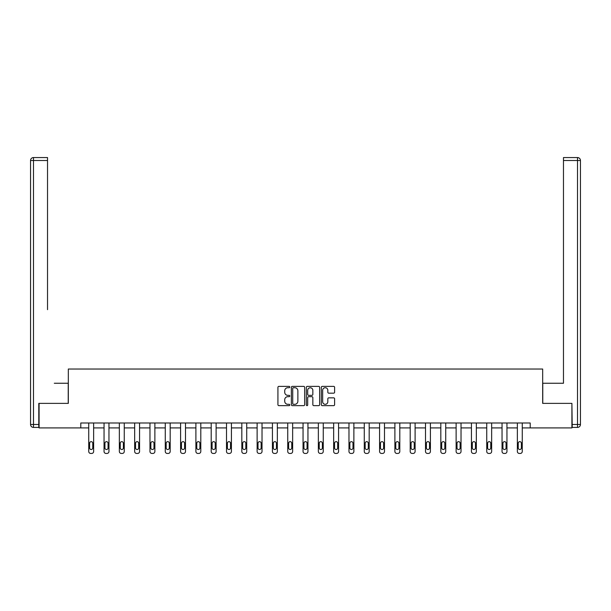 <?xml version="1.0" encoding="UTF-8"?>
<svg xmlns="http://www.w3.org/2000/svg" width="611" height="611" viewBox="0 0 611 611"><rect width="100%" height="100%" fill="white"/><g stroke="black" fill="none" stroke-linecap="round" stroke-linejoin="round"><path stroke-width="0.92" d="M289.797 387.053A0.672 0.672 0 0 0 289.125 386.381L278.891 386.381A0.962 0.962 0 0 0 277.929 387.343L277.929 404.681A0.962 0.962 0 0 0 278.891 405.643L289.125 405.643A0.672 0.672 0 0 0 289.797 404.971A0.672 0.672 0 0 0 289.125 404.299L287.804 404.299A3.086 3.086 0 0 1 284.718 401.213L284.718 399.77A3.086 3.086 0 0 1 287.804 396.684L289.125 396.684A0.672 0.672 0 0 0 289.797 396.012A0.672 0.672 0 0 0 289.125 395.34L287.804 395.34A3.086 3.086 0 0 1 284.718 392.254L284.718 390.811A3.086 3.086 0 0 1 287.804 387.725L289.125 387.725A0.672 0.672 0 0 0 289.797 387.053M333.652 393.171A0.962 0.962 0 0 0 334.614 392.209L334.614 387.343A0.962 0.962 0 0 0 333.652 386.381L322.28 386.381A0.962 0.962 0 0 0 321.317 387.343L321.317 404.681A0.962 0.962 0 0 0 322.28 405.643L333.652 405.643A0.962 0.962 0 0 0 334.614 404.681L334.614 398.807A0.962 0.962 0 0 0 333.652 397.845L328.787 397.845A0.962 0.962 0 0 0 327.824 398.807L327.824 401.717A2.574 2.574 0 0 1 325.243 404.299A2.574 2.574 0 0 1 322.669 401.717L322.669 390.307A2.574 2.574 0 0 1 325.243 387.725A2.574 2.574 0 0 1 327.824 390.307L327.824 392.209A0.962 0.962 0 0 0 328.787 393.171L333.652 393.171M47.528 157.562L33.49 157.562L47.528 157.562L41.242 157.562L47.528 157.562L47.528 160.51L33.49 160.51L33.49 424.469L38.791 424.469L38.791 403.375L68.325 403.375L68.325 369.029L542.675 369.029L542.675 403.375L571.911 403.375L571.911 427.906L530.211 427.906L530.211 422.995L80.789 422.995L80.789 427.906L88.74 427.906L88.74 451.476A1.963 1.963 0 0 0 90.703 453.438L91.681 453.438A1.963 1.963 0 0 0 93.643 451.476L93.643 427.906L104.046 427.906L104.046 451.476A1.963 1.963 0 0 0 106.009 453.438L106.994 453.438A1.963 1.963 0 0 0 108.957 451.476L108.957 427.906L119.351 427.906L119.351 451.476A1.963 1.963 0 0 0 121.314 453.438L122.299 453.438A1.963 1.963 0 0 0 124.262 451.476L124.262 427.906L134.664 427.906L134.664 451.476A1.963 1.963 0 0 0 136.627 453.438L137.605 453.438A1.963 1.963 0 0 0 139.568 451.476L139.568 427.906L149.97 427.906L149.97 451.476A1.963 1.963 0 0 0 151.933 453.438L152.91 453.438A1.963 1.963 0 0 0 154.873 451.476L154.873 427.906L165.276 427.906L165.276 451.476A1.963 1.963 0 0 0 167.238 453.438L168.224 453.438A1.963 1.963 0 0 0 170.186 451.476L170.186 427.906L180.589 427.906L180.589 451.476A1.963 1.963 0 0 0 182.544 453.438L183.529 453.438A1.963 1.963 0 0 0 185.492 451.476L185.492 427.906L195.894 427.906L195.894 451.476A1.963 1.963 0 0 0 197.857 453.438L198.835 453.438A1.963 1.963 0 0 0 200.798 451.476L200.798 427.906L211.2 427.906L211.2 451.476A1.963 1.963 0 0 0 213.163 453.438L214.148 453.438A1.963 1.963 0 0 0 216.111 451.476L216.111 427.906L226.505 427.906L226.505 451.476A1.963 1.963 0 0 0 228.468 453.438L229.453 453.438A1.963 1.963 0 0 0 231.416 451.476L231.416 427.906L241.819 427.906L241.819 451.476A1.963 1.963 0 0 0 243.781 453.438L244.759 453.438A1.963 1.963 0 0 0 246.722 451.476L246.722 427.906L257.124 427.906L257.124 451.476A1.963 1.963 0 0 0 259.087 453.438L260.065 453.438A1.963 1.963 0 0 0 262.027 451.476L262.027 427.906L272.43 427.906L272.43 451.476A1.963 1.963 0 0 0 274.392 453.438L275.378 453.438A1.963 1.963 0 0 0 277.341 451.476L277.341 427.906L287.743 427.906L287.743 451.476A1.963 1.963 0 0 0 289.698 453.438L290.683 453.438A1.963 1.963 0 0 0 292.646 451.476L292.646 427.906L303.048 427.906L303.048 451.476A1.963 1.963 0 0 0 305.011 453.438L305.989 453.438A1.963 1.963 0 0 0 307.952 451.476L307.952 427.906L318.354 427.906L318.354 451.476A1.963 1.963 0 0 0 320.317 453.438L321.302 453.438A1.963 1.963 0 0 0 323.257 451.476L323.257 427.906L333.659 427.906L333.659 451.476A1.963 1.963 0 0 0 335.622 453.438L336.608 453.438A1.963 1.963 0 0 0 338.57 451.476L338.57 427.906L348.973 427.906L348.973 451.476A1.963 1.963 0 0 0 350.935 453.438L351.913 453.438A1.963 1.963 0 0 0 353.876 451.476L353.876 427.906L364.278 427.906L364.278 451.476A1.963 1.963 0 0 0 366.241 453.438L367.219 453.438A1.963 1.963 0 0 0 369.181 451.476L369.181 427.906L379.584 427.906L379.584 451.476A1.963 1.963 0 0 0 381.547 453.438L382.532 453.438A1.963 1.963 0 0 0 384.495 451.476L384.495 427.906L394.889 427.906L394.889 451.476A1.963 1.963 0 0 0 396.852 453.438L397.837 453.438A1.963 1.963 0 0 0 399.8 451.476L399.8 427.906L410.202 427.906L410.202 451.476A1.963 1.963 0 0 0 412.165 453.438L413.143 453.438A1.963 1.963 0 0 0 415.106 451.476L415.106 427.906L425.508 427.906L425.508 451.476A1.963 1.963 0 0 0 427.471 453.438L428.456 453.438A1.963 1.963 0 0 0 430.411 451.476L430.411 427.906L440.814 427.906L440.814 451.476A1.963 1.963 0 0 0 442.776 453.438L443.762 453.438A1.963 1.963 0 0 0 445.725 451.476L445.725 427.906L456.127 427.906L456.127 451.476A1.963 1.963 0 0 0 458.09 453.438L459.067 453.438A1.963 1.963 0 0 0 461.03 451.476L461.03 427.906L471.432 427.906L471.432 451.476A1.963 1.963 0 0 0 473.395 453.438L474.373 453.438A1.963 1.963 0 0 0 476.336 451.476L476.336 427.906L486.738 427.906L486.738 451.476A1.963 1.963 0 0 0 488.701 453.438L489.686 453.438A1.963 1.963 0 0 0 491.649 451.476L491.649 427.906L502.043 427.906L502.043 451.476A1.963 1.963 0 0 0 504.006 453.438L504.992 453.438A1.963 1.963 0 0 0 506.954 451.476L506.954 427.906L517.357 427.906L517.357 451.476A1.963 1.963 0 0 0 519.319 453.438L520.297 453.438A1.963 1.963 0 0 0 522.26 451.476L522.26 427.906L530.211 427.906M39.089 403.375L39.089 427.906L80.789 427.906M304.66 387.343A0.962 0.962 0 0 0 303.698 386.381L292.325 386.381A0.962 0.962 0 0 0 291.363 387.343L291.363 404.681A0.962 0.962 0 0 0 292.325 405.643L303.698 405.643A0.962 0.962 0 0 0 304.66 404.681L304.66 387.343M307.302 386.381L318.675 386.381A0.962 0.962 0 0 1 319.637 387.343L319.637 404.681A0.962 0.962 0 0 1 318.675 405.643L313.81 405.643A0.962 0.962 0 0 1 312.847 404.681L312.847 397.646A0.962 0.962 0 0 0 311.877 396.684L308.654 396.684A0.962 0.962 0 0 0 307.692 397.646L307.692 404.971A0.672 0.672 0 0 1 307.02 405.643A0.672 0.672 0 0 1 306.34 404.971L306.34 387.343A0.962 0.962 0 0 1 307.302 386.381M293.387 387.725A0.672 0.672 0 0 0 292.715 388.405L292.715 403.619A0.672 0.672 0 0 0 293.387 404.299L294.785 404.299A3.086 3.086 0 0 0 297.87 401.213L297.87 390.811A3.086 3.086 0 0 0 294.785 387.725L293.387 387.725M312.847 390.353A2.574 2.574 0 0 0 310.266 387.779A2.574 2.574 0 0 0 307.692 390.353L307.692 394.378A0.962 0.962 0 0 0 308.654 395.34L311.877 395.34A0.962 0.962 0 0 0 312.847 394.378L312.847 390.353M89.618 447.939A1.573 1.573 0 0 0 91.192 449.513A1.573 1.573 0 0 0 92.765 447.939A1.573 1.573 0 0 1 91.192 449.513A1.573 1.573 0 0 1 89.618 447.939L89.618 443.227A1.573 1.573 0 0 1 91.192 441.661A1.573 1.573 0 0 1 92.765 443.227L92.765 447.939M93.643 422.995L93.643 451.476M88.74 422.995L88.74 451.476M90.703 453.438L91.681 453.438M68.233 403.375L68.233 383.257L54.295 383.257M47.528 160.51L47.528 309.662M30.55 424.469L33.49 424.469L33.49 427.41L38.791 427.41L33.49 427.41A2.94 2.94 0 0 1 30.55 424.469L30.55 160.51A2.94 2.94 0 0 1 33.49 157.562A2.94 2.94 0 0 0 30.55 160.51A2.94 2.94 0 0 1 33.49 157.562A2.94 2.94 0 0 0 30.55 160.51L33.49 160.51L33.49 157.562M38.791 424.469L38.791 427.41M556.705 383.257L563.472 383.257L563.472 157.562L577.51 157.562L563.472 157.562M542.767 403.375L542.767 383.257L563.472 383.257L563.472 309.662M572.209 424.469L577.51 424.469L577.51 427.41A2.94 2.94 0 0 0 580.45 424.469L580.45 160.51L580.45 424.469A2.94 2.94 0 0 1 577.51 427.41L572.209 427.41L571.911 403.375M577.51 157.562A2.94 2.94 0 0 1 580.45 160.51A2.94 2.94 0 0 0 577.51 157.562A2.94 2.94 0 0 1 580.45 160.51A2.94 2.94 0 0 0 577.51 157.562L577.51 160.51L563.472 160.51M104.932 447.939A1.573 1.573 0 0 0 106.497 449.513A1.573 1.573 0 0 0 108.071 447.939A1.573 1.573 0 0 1 106.497 449.513A1.573 1.573 0 0 1 104.932 447.939L104.932 443.227A1.573 1.573 0 0 1 106.497 441.661A1.573 1.573 0 0 1 108.071 443.227L108.071 447.939M120.237 447.939A1.573 1.573 0 0 0 121.81 449.513A1.573 1.573 0 0 0 123.376 447.939A1.573 1.573 0 0 1 121.81 449.513A1.573 1.573 0 0 1 120.237 447.939L120.237 443.227A1.573 1.573 0 0 1 121.81 441.661A1.573 1.573 0 0 1 123.376 443.227L123.376 447.939M108.957 422.995L108.957 451.476M104.046 422.995L104.046 451.476M106.009 453.438L106.994 453.438M124.262 422.995L124.262 451.476M119.351 422.995L119.351 451.476M121.314 453.438L122.299 453.438M135.543 447.939A1.573 1.573 0 0 0 137.116 449.513A1.573 1.573 0 0 0 138.682 447.939A1.573 1.573 0 0 1 137.116 449.513A1.573 1.573 0 0 1 135.543 447.939L135.543 443.227A1.573 1.573 0 0 1 137.116 441.661A1.573 1.573 0 0 1 138.682 443.227L138.682 447.939M150.856 447.939A1.573 1.573 0 0 0 152.422 449.513A1.573 1.573 0 0 0 153.995 447.939A1.573 1.573 0 0 1 152.422 449.513A1.573 1.573 0 0 1 150.856 447.939L150.856 443.227A1.573 1.573 0 0 1 152.422 441.661A1.573 1.573 0 0 1 153.995 443.227L153.995 447.939M166.161 447.939A1.573 1.573 0 0 0 167.727 449.513A1.573 1.573 0 0 0 169.3 447.939A1.573 1.573 0 0 1 167.727 449.513A1.573 1.573 0 0 1 166.161 447.939L166.161 443.227A1.573 1.573 0 0 1 167.727 441.661A1.573 1.573 0 0 1 169.3 443.227L169.3 447.939M139.568 422.995L139.568 451.476M134.664 422.995L134.664 451.476M136.627 453.438L137.605 453.438M154.873 422.995L154.873 451.476M149.97 422.995L149.97 451.476M151.933 453.438L152.91 453.438M170.186 422.995L170.186 451.476M165.276 422.995L165.276 451.476M167.238 453.438L168.224 453.438M181.467 447.939A1.573 1.573 0 0 0 183.04 449.513A1.573 1.573 0 0 0 184.606 447.939A1.573 1.573 0 0 1 183.04 449.513A1.573 1.573 0 0 1 181.467 447.939L181.467 443.227A1.573 1.573 0 0 1 183.04 441.661A1.573 1.573 0 0 1 184.606 443.227L184.606 447.939M185.492 422.995L185.492 451.476M180.589 422.995L180.589 451.476M182.544 453.438L183.529 453.438M196.773 447.939A1.573 1.573 0 0 0 198.346 449.513A1.573 1.573 0 0 0 199.919 447.939A1.573 1.573 0 0 1 198.346 449.513A1.573 1.573 0 0 1 196.773 447.939L196.773 443.227A1.573 1.573 0 0 1 198.346 441.661A1.573 1.573 0 0 1 199.919 443.227L199.919 447.939M200.798 422.995L200.798 451.476M195.894 422.995L195.894 451.476M197.857 453.438L198.835 453.438M212.086 447.939A1.573 1.573 0 0 0 213.651 449.513A1.573 1.573 0 0 0 215.225 447.939A1.573 1.573 0 0 1 213.651 449.513A1.573 1.573 0 0 1 212.086 447.939L212.086 443.227A1.573 1.573 0 0 1 213.651 441.661A1.573 1.573 0 0 1 215.225 443.227L215.225 447.939M216.111 422.995L216.111 451.476M211.2 422.995L211.2 451.476M213.163 453.438L214.148 453.438M227.391 447.939A1.573 1.573 0 0 0 228.965 449.513A1.573 1.573 0 0 0 230.53 447.939A1.573 1.573 0 0 1 228.965 449.513A1.573 1.573 0 0 1 227.391 447.939L227.391 443.227A1.573 1.573 0 0 1 228.965 441.661A1.573 1.573 0 0 1 230.53 443.227L230.53 447.939M231.416 422.995L231.416 451.476M226.505 422.995L226.505 451.476M228.468 453.438L229.453 453.438M242.697 447.939A1.573 1.573 0 0 0 244.27 449.513A1.573 1.573 0 0 0 245.836 447.939A1.573 1.573 0 0 1 244.27 449.513A1.573 1.573 0 0 1 242.697 447.939L242.697 443.227A1.573 1.573 0 0 1 244.27 441.661A1.573 1.573 0 0 1 245.836 443.227L245.836 447.939M246.722 422.995L246.722 451.476M241.819 422.995L241.819 451.476M243.781 453.438L244.759 453.438M258.01 447.939A1.573 1.573 0 0 0 259.576 449.513A1.573 1.573 0 0 0 261.149 447.939A1.573 1.573 0 0 1 259.576 449.513A1.573 1.573 0 0 1 258.01 447.939L258.01 443.227A1.573 1.573 0 0 1 259.576 441.661A1.573 1.573 0 0 1 261.149 443.227L261.149 447.939M262.027 422.995L262.027 451.476M257.124 422.995L257.124 451.476M259.087 453.438L260.065 453.438M273.316 447.939A1.573 1.573 0 0 0 274.881 449.513A1.573 1.573 0 0 0 276.455 447.939A1.573 1.573 0 0 1 274.881 449.513A1.573 1.573 0 0 1 273.316 447.939L273.316 443.227A1.573 1.573 0 0 1 274.881 441.661A1.573 1.573 0 0 1 276.455 443.227L276.455 447.939M277.341 422.995L277.341 451.476M272.43 422.995L272.43 451.476M274.392 453.438L275.378 453.438M288.621 447.939A1.573 1.573 0 0 0 290.194 449.513A1.573 1.573 0 0 0 291.76 447.939A1.573 1.573 0 0 1 290.194 449.513A1.573 1.573 0 0 1 288.621 447.939L288.621 443.227A1.573 1.573 0 0 1 290.194 441.661A1.573 1.573 0 0 1 291.76 443.227L291.76 447.939M292.646 422.995L292.646 451.476M287.743 422.995L287.743 451.476M289.698 453.438L290.683 453.438M303.927 447.939A1.573 1.573 0 0 0 305.5 449.513A1.573 1.573 0 0 0 307.073 447.939A1.573 1.573 0 0 1 305.5 449.513A1.573 1.573 0 0 1 303.927 447.939L303.927 443.227A1.573 1.573 0 0 1 305.5 441.661A1.573 1.573 0 0 1 307.073 443.227L307.073 447.939M307.952 422.995L307.952 451.476M303.048 422.995L303.048 451.476M305.011 453.438L305.989 453.438M319.24 447.939A1.573 1.573 0 0 0 320.806 449.513A1.573 1.573 0 0 0 322.379 447.939A1.573 1.573 0 0 1 320.806 449.513A1.573 1.573 0 0 1 319.24 447.939L319.24 443.227A1.573 1.573 0 0 1 320.806 441.661A1.573 1.573 0 0 1 322.379 443.227L322.379 447.939M323.257 422.995L323.257 451.476M318.354 422.995L318.354 451.476M320.317 453.438L321.302 453.438M334.545 447.939A1.573 1.573 0 0 0 336.119 449.513A1.573 1.573 0 0 0 337.684 447.939A1.573 1.573 0 0 1 336.119 449.513A1.573 1.573 0 0 1 334.545 447.939L334.545 443.227A1.573 1.573 0 0 1 336.119 441.661A1.573 1.573 0 0 1 337.684 443.227L337.684 447.939M338.57 422.995L338.57 451.476M333.659 422.995L333.659 451.476M335.622 453.438L336.608 453.438M349.851 447.939A1.573 1.573 0 0 0 351.424 449.513A1.573 1.573 0 0 0 352.99 447.939A1.573 1.573 0 0 1 351.424 449.513A1.573 1.573 0 0 1 349.851 447.939L349.851 443.227A1.573 1.573 0 0 1 351.424 441.661A1.573 1.573 0 0 1 352.99 443.227L352.99 447.939M353.876 422.995L353.876 451.476M348.973 422.995L348.973 451.476M350.935 453.438L351.913 453.438M365.164 447.939A1.573 1.573 0 0 0 366.73 449.513A1.573 1.573 0 0 0 368.303 447.939A1.573 1.573 0 0 1 366.73 449.513A1.573 1.573 0 0 1 365.164 447.939L365.164 443.227A1.573 1.573 0 0 1 366.73 441.661A1.573 1.573 0 0 1 368.303 443.227L368.303 447.939M369.181 422.995L369.181 451.476M364.278 422.995L364.278 451.476M366.241 453.438L367.219 453.438M380.47 447.939A1.573 1.573 0 0 0 382.035 449.513A1.573 1.573 0 0 0 383.609 447.939A1.573 1.573 0 0 1 382.035 449.513A1.573 1.573 0 0 1 380.47 447.939L380.47 443.227A1.573 1.573 0 0 1 382.035 441.661A1.573 1.573 0 0 1 383.609 443.227L383.609 447.939M384.495 422.995L384.495 451.476M379.584 422.995L379.584 451.476M381.547 453.438L382.532 453.438M395.775 447.939A1.573 1.573 0 0 0 397.349 449.513A1.573 1.573 0 0 0 398.914 447.939A1.573 1.573 0 0 1 397.349 449.513A1.573 1.573 0 0 1 395.775 447.939L395.775 443.227A1.573 1.573 0 0 1 397.349 441.661A1.573 1.573 0 0 1 398.914 443.227L398.914 447.939M399.8 422.995L399.8 451.476M394.889 422.995L394.889 451.476M396.852 453.438L397.837 453.438M411.081 447.939A1.573 1.573 0 0 0 412.654 449.513A1.573 1.573 0 0 0 414.227 447.939A1.573 1.573 0 0 1 412.654 449.513A1.573 1.573 0 0 1 411.081 447.939L411.081 443.227A1.573 1.573 0 0 1 412.654 441.661A1.573 1.573 0 0 1 414.227 443.227L414.227 447.939M415.106 422.995L415.106 451.476M410.202 422.995L410.202 451.476M412.165 453.438L413.143 453.438M426.394 447.939A1.573 1.573 0 0 0 427.96 449.513A1.573 1.573 0 0 0 429.533 447.939A1.573 1.573 0 0 1 427.96 449.513A1.573 1.573 0 0 1 426.394 447.939L426.394 443.227A1.573 1.573 0 0 1 427.96 441.661A1.573 1.573 0 0 1 429.533 443.227L429.533 447.939M430.411 422.995L430.411 451.476M425.508 422.995L425.508 451.476M427.471 453.438L428.456 453.438M441.7 447.939A1.573 1.573 0 0 0 443.273 449.513A1.573 1.573 0 0 0 444.839 447.939A1.573 1.573 0 0 1 443.273 449.513A1.573 1.573 0 0 1 441.7 447.939L441.7 443.227A1.573 1.573 0 0 1 443.273 441.661A1.573 1.573 0 0 1 444.839 443.227L444.839 447.939M445.725 422.995L445.725 451.476M440.814 422.995L440.814 451.476M442.776 453.438L443.762 453.438M457.005 447.939A1.573 1.573 0 0 0 458.578 449.513A1.573 1.573 0 0 0 460.144 447.939A1.573 1.573 0 0 1 458.578 449.513A1.573 1.573 0 0 1 457.005 447.939L457.005 443.227A1.573 1.573 0 0 1 458.578 441.661A1.573 1.573 0 0 1 460.144 443.227L460.144 447.939M461.03 422.995L461.03 451.476M456.127 422.995L456.127 451.476M458.09 453.438L459.067 453.438M472.318 447.939A1.573 1.573 0 0 0 473.884 449.513A1.573 1.573 0 0 0 475.457 447.939A1.573 1.573 0 0 1 473.884 449.513A1.573 1.573 0 0 1 472.318 447.939L472.318 443.227A1.573 1.573 0 0 1 473.884 441.661A1.573 1.573 0 0 1 475.457 443.227L475.457 447.939M476.336 422.995L476.336 451.476M471.432 422.995L471.432 451.476M473.395 453.438L474.373 453.438M487.624 447.939A1.573 1.573 0 0 0 489.19 449.513A1.573 1.573 0 0 0 490.763 447.939A1.573 1.573 0 0 1 489.19 449.513A1.573 1.573 0 0 1 487.624 447.939L487.624 443.227A1.573 1.573 0 0 1 489.19 441.661A1.573 1.573 0 0 1 490.763 443.227L490.763 447.939M491.649 422.995L491.649 451.476M486.738 422.995L486.738 451.476M488.701 453.438L489.686 453.438M502.929 447.939A1.573 1.573 0 0 0 504.503 449.513A1.573 1.573 0 0 0 506.068 447.939A1.573 1.573 0 0 1 504.503 449.513A1.573 1.573 0 0 1 502.929 447.939L502.929 443.227A1.573 1.573 0 0 1 504.503 441.661A1.573 1.573 0 0 1 506.068 443.227L506.068 447.939M506.954 422.995L506.954 451.476M502.043 422.995L502.043 451.476M504.006 453.438L504.992 453.438M518.235 447.939A1.573 1.573 0 0 0 519.808 449.513A1.573 1.573 0 0 0 521.382 447.939A1.573 1.573 0 0 1 519.808 449.513A1.573 1.573 0 0 1 518.235 447.939L518.235 443.227A1.573 1.573 0 0 1 519.808 441.661A1.573 1.573 0 0 1 521.382 443.227L521.382 447.939M522.26 422.995L522.26 451.476M517.357 422.995L517.357 451.476M519.319 453.438L520.297 453.438M580.45 424.469L577.51 424.469L577.51 160.51L580.45 160.51"/></g></svg>
